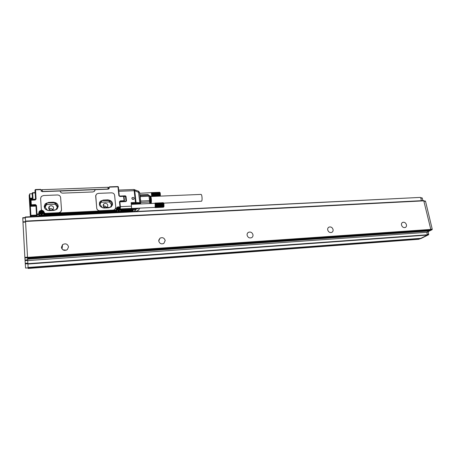 <?xml version="1.0" encoding="UTF-8"?>
<svg xmlns="http://www.w3.org/2000/svg" width="455" height="455" viewBox="0 0 455 455"><rect width="100%" height="100%" fill="white"/><g stroke="black" fill="none" stroke-linecap="round" stroke-linejoin="round"><path stroke-width="0.68" d="M99.383 202.981L100.566 201.087C98.308 204.722 99.435 207.036 103.945 208.032L108.705 207.81L111.247 206.849C113.585 203.226 112.487 200.894 107.96 199.853L103.188 200.149L100.544 201.178M133.07 211.638L133.258 210.671L39.591 215.266L39.477 213.423L39.585 216.267M35.689 205.768L35.672 205.455M35.735 205.768L35.712 205.472M39.613 216.267L39.591 215.266M35.945 205.728L35.427 205.421L35.399 204.591L36.468 205.461L36.986 214.015L38.823 213.924L38.851 214.538L37.014 214.629L36.48 214.191L36.986 214.015L37.02 215.886L36.554 215.67L35.962 205.757L30.354 206.03L35.547 205.779M30.946 216.699L30.923 215.943L36.554 215.664L36.559 216.421M41.069 189.621L35.524 189.82L35.496 189.536L40.535 189.354L41.069 189.621L41.16 191.06L42.696 191.635M38.766 213.003L38.823 213.924L39.335 214.055L39.278 213.133L38.766 213.003C38.959 211.16 40.074 210.307 42.11 210.449L41.314 209.601L40.609 198.209M61.499 210.324L60.68 211.967L58.706 212.781L45.318 213.429L44.26 212.656M118.869 195.673L119.887 196.509L118.869 195.673L117.993 186.812L109.103 187.136L109.154 188.734L107.795 189.035L42.656 191.475M42.184 191.293L42.207 191.657L60.145 190.981C60.39 192.329 61.266 193.045 62.773 193.125L92.894 191.959L94.424 191.35L95.089 189.672L108.353 189.172L108.318 188.825M115.655 208.384L114.853 209.527L113.193 210.153L99.844 210.796C98.087 210.716 97.046 209.869 96.727 208.254L95.732 195.354M133.258 210.671L133.213 210.233L120.632 210.847L120.501 209.522C119.944 207.929 118.891 207.508 117.35 208.265L116.742 209.704L116.872 211.029L43.623 214.606L43.538 213.23C42.895 211.461 41.718 211.08 39.994 212.093L39.477 213.423M39.267 213.48L39.841 212.121L39.477 213.458M95.089 189.672L60.151 191.077M95.027 190.361L95.067 189.769M118.249 186.834L117.896 186.544L118.289 186.84L117.896 186.544L109.484 186.846L108.779 188.239M118.289 186.84L119.273 195.764M58.712 212.718L45.324 213.367L44.26 212.741C44.101 211.547 43.384 210.784 42.11 210.449L41.314 209.539L40.614 198.363L41.331 196.458L43.47 195.525L57.461 194.973C59.275 195.064 60.333 195.923 60.629 197.55L61.51 209.846L60.686 211.905L58.706 212.781M36.081 199.068L35.524 189.82L35.018 190.008L35.575 199.25L36.081 199.068L35.12 200.024L31.048 200.194L31.315 204.773L30.809 204.949L30.542 200.376L30.815 205.137L31.344 205.387L31.315 204.773L35.399 204.591M113.21 210.091L99.861 210.733C98.104 210.659 97.063 209.812 96.744 208.191L95.681 196.116L96.5 194.075L98.308 193.364L111.56 192.84C113.284 192.931 114.307 193.767 114.632 195.349L115.792 207.298L114.876 209.465L113.193 210.153M116.656 209.573L116.787 209.129M35.046 192.818L35.018 190.008M35.12 200.024L35.575 199.29L35.194 192.931L32.663 193.028L32.987 198.522L29.911 198.352L29.427 198.829L32.987 198.522L32.441 197.976L32.174 193.762L29.683 193.858L29.922 198.181L32.407 198.084L32.299 195.633M41.234 191.225L41.257 190.054L42.264 189.684L107.915 187.284L108.705 187.437L108.876 188.802M106.595 189.24L43.902 191.589M123.805 196.128L125.313 195.826L126.024 196.412L126.126 201.36L119.892 201.798M44.26 212.678C44.101 211.484 43.384 210.722 42.11 210.386M48.446 202.503L45.318 203.755C43.253 207.463 44.476 209.749 48.998 210.614L54.026 210.381L57.034 209.124C59.201 205.415 58.007 203.106 53.462 202.191L48.446 202.503L45.318 203.851L44.175 206.405M48.452 202.407L53.462 202.191M103.188 200.149L100.566 201.087M103.217 200.058L107.96 199.853M120.291 208.862L120.245 207.793M30.405 216.722L29.262 197.8L29.177 195.189L29.586 195.013M29.296 197.413L29.421 199.796L29.296 197.413M32.248 194.78L32.157 193.21L32.641 192.71L35.194 192.931M120.336 206.672L131.495 206.149L131.131 202.657L135.448 202.464L134.197 190.696L118.812 191.293M132.559 199.341C131.774 198.824 131.666 198.232 132.234 197.561L133.446 197.424C134.231 197.948 134.339 198.539 133.77 199.21L132.559 199.341M131.495 206.149L131.455 208.418M120.365 207.48L120.308 208.885M58.229 206.729C58.086 203.971 56.494 202.492 53.457 202.287M112.408 205.188C112.806 202.071 111.316 200.325 107.932 199.944M133.178 199.444L133.19 199.102M132.007 198.846L133.434 199.392M139.651 192.789L134.765 190.708L134.532 189.616M49.174 208.475L48.725 208.492M105.071 205.996L103.928 206.047M55.402 202.793L46.99 202.93L44.687 206.547L47.479 210.409L55.806 209.897L57.734 206.416L55.402 202.793L55.288 204.261L46.586 204.551L44.988 207.378M109.854 200.524L101.772 200.655L99.73 204.079L102.415 207.747L110.372 207.281L112.095 203.965L109.854 200.524L109.399 201.969L101.078 202.213L99.816 204.585M119.716 209.181L119.75 209.533L119 209.613L118.982 210.369L117.646 209.283L118.397 209.198L118.414 208.447L118.789 208.43L118.846 208.999L119.716 209.181L119.682 209.539M42.639 213.247L41.809 213.35L41.78 214.117L41.371 214.134L41.337 213.537L40.404 213.355L40.381 212.986L41.217 212.877L41.246 212.115L41.65 212.093L41.957 212.912L42.616 212.877L42.628 213.247L42.616 212.877M131.194 203.243L139.634 203.305L140.737 203.595L140.697 203.948L140.766 203.55M131.256 203.829L140.203 203.425L140.555 202.879L139.799 202.725L138.4 191.151M138.656 210.125L135.55 211.518M48.816 207.076L49.248 207.059M103.24 204.704L103.598 204.687M57.353 207.11L55.288 204.261M112.055 203.527L111.589 204.949L109.399 201.969M118.914 210.375L118.869 209.943M118.789 208.43L118.795 209.152L119.659 209.328M118.738 208.578L118.431 208.589M117.657 209.425L118.419 209.181M41.769 214.117L41.741 213.634M41.65 212.093L41.689 212.843L42.611 213.031M41.65 212.246L41.257 212.263M40.393 213.133L41.286 212.747M133.85 189.502L138.604 191.237L139.566 192.505L140.675 202.191L140.612 200.16L140.709 201.064L149.524 200.672L149.018 196.202L140.22 196.571L140.339 197.663M140.021 196.685L140.595 199.984M140.555 202.879L140.481 200.962M49.083 209.198L50.823 208.418L53.03 209.436M103.348 206.303L104.496 205.956L106.834 207.315M51.296 210.199C48.799 209.715 48.128 208.447 49.282 206.399L50.988 205.671C53.491 206.166 54.156 207.44 52.979 209.488L51.296 210.199M105.173 207.617C103.075 206.792 102.637 205.518 103.859 203.806L105.298 203.249C107.795 203.817 108.404 205.103 107.124 207.105L106.225 207.571M29.586 194.586L29.729 197.55L29.586 194.586M149.843 203.527L149.541 201.997L140.731 202.395L140.709 201.064M140.22 196.571L140.004 195.695L148.819 195.303L147.892 194.495L139.816 194.825M151.384 192.664L151.663 196.492M29.7 196.742L29.598 194.928L29.7 196.742M149.541 201.997L149.524 200.672M148.791 195.331L149.018 196.202M139.651 193.301L151.424 192.624M151.248 192.835L159.608 192.283M151.56 192.636L159.699 192.306L160.274 193.705L151.68 194.057L151.737 192.983L151.481 193.119L151.515 192.607L151.282 192.835M160.274 193.705L151.68 194.057M160.296 193.904L151.703 194.257M160.319 194.109L151.72 194.461M160.331 194.313L151.737 194.666M160.342 194.524L151.748 194.876M160.348 194.734L151.754 195.087M160.353 194.939L151.754 195.297M160.348 195.138L151.754 195.496M151.811 196.48L151.748 195.69M150.355 203.504L149.951 196.509L149.143 195.587M159.682 192.306L151.515 192.607M159.745 192.357L151.606 192.687M159.796 192.437L151.651 192.761M159.841 192.533L151.697 192.863M159.887 192.653L151.737 192.983M159.932 192.795L151.782 193.125M159.972 192.954L151.822 193.284M160.012 193.13L151.856 193.46M160.046 193.318L151.89 193.648M160.08 193.523L151.924 193.853M160.109 193.739L151.947 194.069M160.132 193.961L151.97 194.296M160.149 194.188L151.993 194.524M160.166 194.421L152.004 194.757M160.171 194.655L152.015 194.99M160.177 194.882L152.021 195.223M160.177 195.11L152.021 195.451M160.171 195.331L152.015 195.673M160.16 196.133L160.331 195.519L152.004 195.883M160.143 195.741L151.993 196.082M160.126 195.923L151.976 196.27M160.103 196.094L151.953 196.435M149.28 195.701L149.723 196.082M160.359 196.122L160.132 192.721M149.672 195.673L149.996 195.912C150.463 196.879 150.73 198.579 150.798 201.013L150.656 203.493M150.349 196.088L150.707 196.276C151.134 197.151 151.373 198.698 151.435 200.905L151.248 203.465M200.956 194.41L201.03 194.41C202.003 194.325 202.509 200.063 201.628 201.201L163.726 203.152L163.88 203.436L163.476 203.095L155.161 203.476L155.109 207.617L155.451 206.013L155.246 203.789L154.854 203.51L155.161 203.476M154.643 203.311L163.174 202.691M155.183 205.853L163.954 205.438L155.451 205.779M155.178 205.643L163.777 205.387M155.178 206.058L163.948 205.643L155.451 206.013M163.88 203.436L164.005 206.49L163.629 206.9L163.925 206.03L155.434 206.451M163.743 206.257L155.422 206.655M163.72 206.445L155.4 206.843M163.692 206.615L155.377 207.014M163.663 206.769L155.348 207.167M163.629 206.9L155.314 207.298M155.24 207.497L163.504 207.161L163.766 206.837L155.28 207.406M163.504 207.161L155.201 207.56M163.493 207.161L155.155 207.599M163.425 207.207L155.109 207.617M163.527 203.129L163.328 202.788L155.018 203.169M163.948 205.228L163.476 203.095M163.328 202.788L154.973 203.106M163.772 205.154L155.445 205.546M163.265 202.731L154.922 203.078M163.379 202.867L155.07 203.249M163.425 202.97L155.115 203.351M163.521 203.243L155.201 203.624M163.561 203.408L155.246 203.789M163.607 203.59L155.286 203.971M163.641 203.789L155.32 204.17M163.845 203.988L155.075 204.392M163.675 203.994L155.348 204.38M163.874 204.181L155.104 204.585M163.703 204.215L155.377 204.602M163.897 204.38L155.127 204.79M163.726 204.443L155.405 204.835M163.919 204.591L155.144 205M163.749 204.682L155.422 205.069M163.931 204.801L155.161 205.211M163.76 204.915L155.439 205.307M163.942 205.017L155.172 205.427M418.924 239.262L28.142 268.456L28.091 267.466L420.841 238.329L427.347 235.07L426.841 232.317L429.401 231.009L429.565 230.406M419.032 239.256L420.46 238.357M28.108 267.858L25.554 268.063L24.86 257.371L22.949 221.852L25.565 221.739L22.949 221.852M420.721 238.653L428.638 234.717L428.263 232.084L427.148 232.158M420.881 238.323L28.091 267.466L25.531 221.096L423.724 200.57L25.531 221.096L25.304 216.978L420.465 197.402L25.304 216.978M25.355 217.934L22.767 218.059L22.972 221.852M22.767 218.059L22.75 217.723L25.338 217.615L22.75 217.723M422.854 200.615L422.246 198.084L420.75 197.908M424.071 201.332L425.522 201.258L424.014 201.076M425.522 201.258L432.233 229.189L430.771 229.292M428.252 231.595L432.096 229.695L432.233 229.189M428.394 231.584L428.263 232.084M25.321 217.314L420.465 197.402M420.693 197.663L421.41 200.689M27.584 258.463L429.765 230.389L430.805 229.422L423.724 200.57M27.704 260.59L426.841 232.317M27.63 259.196L429.401 231.009M401.515 225.083C401.293 223.797 401.668 222.893 402.652 222.37C404.432 221.932 405.695 222.734 406.451 224.759C406.679 226.055 406.298 226.965 405.303 227.489C403.522 227.91 402.26 227.108 401.515 225.083M327.702 229.917C327.52 228.632 327.93 227.699 328.942 227.125C330.927 226.562 332.309 227.375 333.077 229.565C333.27 230.856 332.85 231.794 331.826 232.368C329.841 232.914 328.464 232.095 327.702 229.917M247.099 235.189C246.963 233.933 247.401 232.983 248.413 232.346C250.66 231.601 252.178 232.42 252.986 234.803C253.128 236.082 252.684 237.032 251.649 237.669C249.408 238.397 247.895 237.567 247.099 235.189M158.732 240.974L160.046 238.136C162.611 237.1 164.329 237.908 165.193 240.553L163.845 243.419C161.286 244.426 159.58 243.607 158.732 240.974M61.414 247.344L62.602 244.642C65.571 243.129 67.55 243.874 68.546 246.877L67.317 249.624C64.348 251.092 62.381 250.33 61.414 247.344M61.63 248.288L62.136 248.072M66.259 250.216L62.841 249.789M39.335 214.055L38.851 214.987L39.557 215.243M37.043 216.398L37.02 215.886L39.562 215.761M35.427 205.393L31.349 205.575L35.427 205.205L35.962 205.643L36.48 214.22M39.329 214.51L38.851 214.987M39.278 213.128L39.847 211.666L39.244 213.076L39.198 214.84L39.534 214.618M132.746 210.255L133.133 209.869L132.974 210.244M39.744 211.774L40.347 211.746M40.518 211.66L39.818 211.694M36.468 205.461L35.962 205.762M116.742 210.261L116.634 209.357L116.241 209.294L116.326 210.176L44.317 213.662L44.26 212.741L43.555 213.492M116.241 209.294C116.525 207.15 117.777 206.428 120.001 207.122L119.472 201.798L120.319 200.877L124.056 200.718L123.618 196.35L119.887 196.509M133.241 211.256L39.619 215.875M133.287 209.454L132.735 208.362L133.269 209.436L132.888 209.374L132.871 209.96L121.212 210.529L121.098 210.824M31.349 205.575L30.815 205.137M29.871 206.547L29.825 205.939L30.331 205.762L30.041 200.689L30.553 200.666M30.701 200.012L29.473 199.603L29.535 200.871L30.041 200.689L30.007 200.069L30.673 200.046M35.57 199.193L29.979 199.421L30.007 200.069L29.473 199.637M35.962 205.757L30.354 206.007L30.377 206.337L35.985 206.087M36.525 215.05L30.894 215.329L30.377 206.337L29.871 206.513L30.354 206.035M30.422 216.722L30.383 215.505L30.923 215.943L30.894 215.329L30.383 215.505L29.871 206.513M119.836 196.224L123.538 196.048L123.999 196.418L124.442 200.78L124.056 200.718L124.044 201.303L120.308 201.468L120.319 200.877M124.46 200.803L123.999 196.418L123.538 196.048L119.813 196.202L119.255 195.741L118.374 186.886M124.397 201.121L124.442 200.78L123.976 201.491L120.308 201.468L119.881 201.889M120.41 207.207L119.887 201.929L119.472 201.798M116.656 209.38L117.327 207.833L120.399 207.292M116.213 211.063L116.747 210.301L116.326 210.176L116.315 210.767L44.34 214.271L44.317 213.662L43.805 213.833L43.748 212.917C43.043 210.966 41.741 210.551 39.847 211.666L39.841 212.121C41.735 211.006 43.032 211.427 43.731 213.372L43.794 214.288L43.805 213.833L44.334 214.572M35.462 199.569L31.025 199.87L30.542 200.376L31.025 199.899L35.098 199.728M30.661 200.058L31.025 199.899M43.942 214.589L43.612 214.413M120.586 210.403L120.626 209.402L121.149 209.232L121.212 210.529L120.694 210.113L121.223 209.943L132.888 209.374L132.82 208.674L121.149 209.232L121.075 208.919L120.518 209.698M117.339 209.05C117.253 210.483 117.947 211.023 119.42 210.665L120.001 209.886M40.012 213.202C40.245 214.424 41.007 214.834 42.304 214.419L42.997 213.105M133.207 208.748L132.758 208.384M41.337 191.293L41.257 190.054M42.366 191.299L42.264 189.684M108.062 188.859L107.915 187.284M124.016 196.435L123.561 196.071M116.531 209.311L117.168 208.276L119.557 208.094L120.416 207.247M116.491 211.052L116.582 210.693M35.496 189.536L35.132 189.9L35.496 189.536M119.546 208.117L120.245 207.895M120.245 207.696L119.858 201.861L125.898 201.576L126.484 200.939L126.024 196.412M121.075 208.919L132.706 208.384L120.78 209.044M117.737 208.47L117.737 208.47C117.003 210.085 117.572 210.784 119.455 210.58L119.608 210.472C120.353 208.873 119.796 208.162 117.919 208.344M40.717 212.019L40.398 212.263C39.756 213.918 40.387 214.606 42.304 214.333L42.616 214.095C43.276 212.451 42.645 211.757 40.734 212.013L40.398 212.263M29.825 205.939L29.535 200.871M29.911 198.352L29.979 199.421L29.473 199.603L29.427 198.829L29.45 199.535L29.177 195.189L29.575 194.729M125.313 195.826L119.42 196.071M119.887 201.844L125.898 201.576M118.692 190.082L133.872 189.502L134.197 190.696L134.765 190.708L136.017 202.469L135.448 202.464L135.431 203.049M126.484 200.939L126.217 201.161L125.756 196.634L125.244 196.458L125.813 196.48L125.307 196.065L123.942 196.276M123.931 201.491L120.075 201.707M120.37 209.021L120.831 209.004M118.027 208.447C117.191 209.846 117.64 210.489 119.369 210.369C120.205 208.97 119.756 208.327 118.027 208.447M40.825 212.115C39.869 213.577 40.324 214.242 42.196 214.112C43.157 212.656 42.696 211.99 40.825 212.115M29.308 197.487L29.717 197.316M29.825 197.663L29.871 198.329M134.293 211.581L135.226 209.459L133.292 209.55M125.244 196.458L124.01 196.509M34.705 192.636L32.641 192.71L32.169 193.762M32.271 192.903L32.641 192.738M139.634 203.305L139.799 202.725L136.017 202.469L135.857 203.055M137.114 208.248L133.218 208.976M134.816 211.552L135.8 209.34L135.226 209.459L135.249 208.879M125.91 201.451L126.217 201.161M125.546 196.702L126.007 201.229M54.953 202.589L54.839 204.056M57.705 205.967L57.648 206.576M44.675 206.934L44.687 206.547M46.569 203.175L46.512 204.648M46.99 202.93L46.928 204.403M109.422 200.325L108.972 201.77M101.38 200.894L100.982 202.338M101.772 200.655L101.368 202.1M135.675 208.794L135.8 209.34L138.929 208.162M135.67 211.512L139.059 209.846L138.61 210.091L139.509 208.134M139.85 208.117L139.679 208.492M140.004 196.884L140.413 200.7M28.108 267.762L420.318 238.608M27.88 263.718L25.258 263.911M427.433 234.808L428.638 234.717M420.136 238.699L420.829 238.648M27.846 263.121L25.224 263.308M428.769 234.223L427.319 234.331M422.246 198.084L420.807 198.158M27.897 264.036L427.347 235.07M427.427 234.769L27.874 263.673M27.664 259.822L25.042 260.004M27.55 257.797L24.9 257.979M27.698 260.425L25.076 260.607M27.516 257.183L24.86 257.371M25.582 222.063L22.966 222.194M27.562 257.962L430.669 229.929M430.805 229.422L27.527 257.354M25.548 221.443L423.958 200.837M430.788 229.786L432.096 229.695M99.747 202.134L99.901 201.838M35.769 205.489L31.003 205.472M116.452 211.052L117.168 208.276M117.913 208.344C119.773 208.145 120.342 208.856 119.608 210.472L117.492 210.244M40.728 212.007C42.628 211.746 43.253 212.439 42.616 214.095L42.298 214.43L40.529 214.288M30.354 206.007L29.99 206.195M108.836 188.808L108.705 187.437M29.541 198.517L32.368 198.164M132.234 197.561L131.87 198.448M29.575 194.7L29.285 194.882M46.643 203.078L46.586 204.551M101.482 200.769L101.078 202.213M140.663 201.827L140.055 196.253M49.282 206.399L49.14 209.141M103.859 203.806L103.222 205.978M149.854 196.196L148.819 195.303M160.285 192.988L159.938 192.687M150.707 196.276L149.996 195.912M150.832 196.526L201.03 194.41M133.008 208.447L154.859 207.4M131.313 204.375L154.683 203.305M164.005 206.49L163.641 206.888M418.97 239.267L28.142 268.456M28.113 267.876L25.554 268.063M420.767 238.659L420.113 238.71M422.024 197.823L420.744 197.885M425.288 200.991L424.009 201.059M402.317 222.558L402.652 222.37M328.385 227.511L328.942 227.125M247.497 233.21L248.413 232.346M158.744 240.194L160.046 238.136M62.011 248.982L62.602 244.642"/></g></svg>
